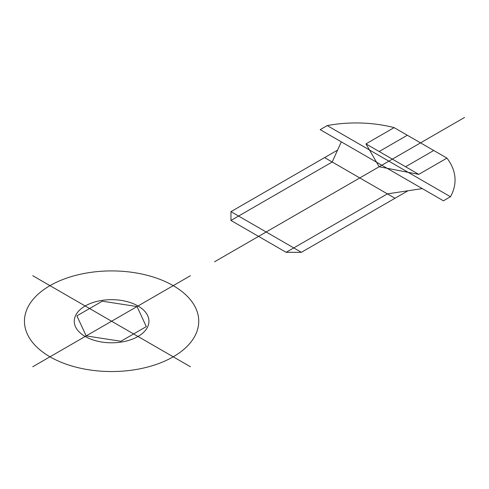 <?xml version="1.0" encoding="UTF-8"?>
<svg xmlns="http://www.w3.org/2000/svg" width="489" height="489" viewBox="0 0 489 489"><rect width="100%" height="100%" fill="white"/><g stroke="black" fill="none" stroke-linecap="round" stroke-linejoin="round"><path stroke-width="0.73" d="M190.441 275.71L111.596 321.23L32.757 275.71M32.757 366.75L111.596 321.23L190.441 366.75M49.976 356.805A87.146 50.312 0 0 0 195.777 334.25A87.146 50.312 0 0 0 89.041 272.63A87.146 50.312 0 0 0 49.976 356.805M85.19 336.481A37.347 21.565 0 0 0 147.672 326.811A37.347 21.565 0 0 0 101.932 300.399A37.347 21.565 0 0 0 85.19 336.481M146.315 326.603L137.012 306.56L102.299 301.187L76.883 315.857L86.186 335.9L120.899 341.273L146.315 326.603M464.55 117.458L214.537 261.798M230.955 220.453L332.19 162.006L337.575 150.105L230.955 211.658L230.955 220.453L286.151 252.318L387.392 193.87L422.294 188.613M337.575 150.105L341.304 141.853M286.151 252.318L301.383 252.318L407.997 190.765M324.58 157.605L395.002 198.265M230.955 211.658L301.383 252.318M379.158 166.755L418.773 174.377L446.946 158.118L394.122 127.623L365.955 143.882L379.158 166.755M433.737 150.49L405.57 166.755M407.331 135.245L379.158 151.511M365.955 143.882L418.773 174.377M327.22 125.587L450.467 196.743L443.425 200.808L320.179 129.652L327.22 125.587A93.375 53.906 0 0 1 394.122 127.623M450.467 196.743A93.375 53.906 0 0 0 446.946 158.118"/></g></svg>
